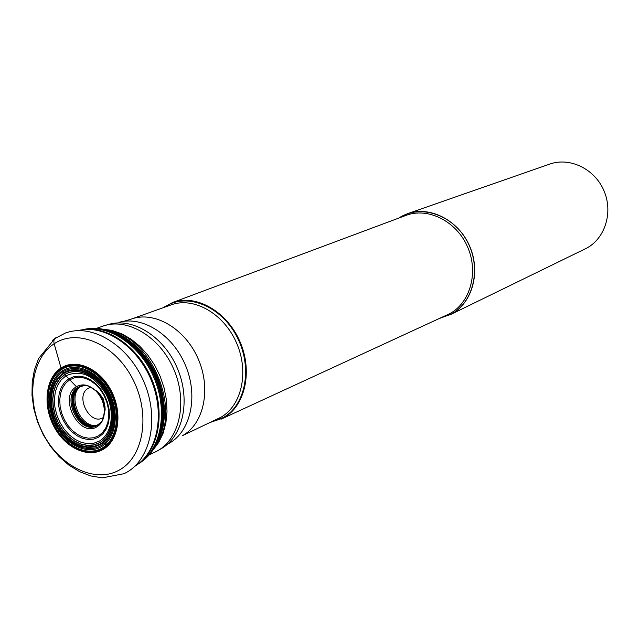 <?xml version="1.0" encoding="UTF-8"?>
<svg xmlns="http://www.w3.org/2000/svg" width="640" height="640" viewBox="0 0 640 640"><rect width="100%" height="100%" fill="white"/><g stroke="black" fill="none" stroke-linecap="round" stroke-linejoin="round"><path stroke-width="0.96" d="M65.528 332.96L68.928 331.936C95.464 324.832 129.688 347.304 144.288 382.728C159.144 418.048 150.984 458.168 127.248 472L124.128 473.688L102.304 477.856L90.72 475.936L79.52 471.64L68.904 465.144L59.128 456.632L50.472 446.376L43.216 434.712L37.608 422.032L33.824 408.76L32 395.352L32.2 382.232L34.424 369.816L38.64 358.448L54.84 338.568L65.528 332.96M54.864 338.536L52.4 340.464M96.48 425.488C79.416 430.976 64.304 395.232 80.064 386.664L77.728 387.416L76.4 386.72L63.752 373.496L58.736 377.848L54.904 383.712L52.424 390.784L51.424 398.712L51.936 407.112L53.928 415.576L57.304 423.688L61.904 431.064L67.496 437.352L73.832 442.232L80.592 445.472L87.456 446.888L94.08 446.4L100.136 444.016C113.744 436.328 117.248 412.4 107.224 393.288C97.4 374.064 76.848 364.928 63.752 373.496L61.184 368.52L54.152 343.768C53.416 340.576 54.168 338.472 56.416 337.464L56.44 337.464M109.936 441.6L105.4 445.024M49.808 416.784L53.56 425.792M210.424 422.352L223.536 417.912C245.288 406.072 253.072 370.936 239.72 341.08C226.624 311.104 195.688 293.8 172.6 302.52L162.752 307.872M398.344 218.248L407.512 213.688C429.896 205.632 458.4 220.112 469.592 246C481.04 271.784 472.448 302.816 451.44 314.072L440 318.272M407.512 213.688L549.736 164.088C569.648 156.944 594.416 168.712 603.784 190.328C613.368 211.848 605.328 238.192 586.64 248.168L449.688 314.976M97.048 425.264L97.032 425.264C80.152 433.72 62.448 396.312 79.016 387.208L80.824 386.296L79.008 387.216C62.44 396.32 80.144 433.728 97.04 425.264C80.136 433.728 62.432 396.32 79 387.216L83.512 385.592M78.032 330.64C103.864 323.872 136.992 345.64 151.104 379.888C165.464 414.032 157.584 452.88 134.584 466.448M54.152 343.768C30.64 359.048 25.904 400.568 42.936 433.328C59.624 466.288 94.896 483.928 119.328 470.04C144.016 456.672 150.824 413.424 132.592 378.776C114.72 343.912 77.392 328 54.152 343.768M61.024 368.024C76.112 358.08 99.904 368.576 111.28 390.832C122.888 412.952 118.784 440.632 103.04 449.464C87.456 458.616 64.52 447.408 53.632 425.944C42.52 404.608 45.768 377.64 61.024 368.024M61.184 368.52C46.096 378.032 42.888 404.688 53.872 425.776C64.64 447.008 87.312 458.08 102.712 449.024C118.28 440.296 122.328 412.936 110.856 391.08C99.616 369.08 76.096 358.696 61.184 368.52M61.448 369.184C76.128 359.528 99.264 369.744 110.32 391.392C121.608 412.896 117.632 439.808 102.32 448.408C87.168 457.328 64.848 446.432 54.248 425.536C43.432 404.776 46.6 378.536 61.448 369.184M61.616 369.536C46.896 378.8 43.752 404.816 54.48 425.4C64.984 446.112 87.112 456.912 102.128 448.064C117.304 439.536 121.24 412.864 110.056 391.552C99.096 370.096 76.168 359.968 61.616 369.536M62.32 370.888C76.376 361.664 98.496 371.456 109.072 392.152C119.864 412.712 116.072 438.456 101.432 446.696C86.944 455.248 65.568 444.832 55.416 424.824C45.056 404.944 48.104 379.824 62.32 370.888M62.864 371.896C49.024 380.576 46.056 405.032 56.136 424.392C66.016 443.864 86.832 453.992 100.928 445.664C115.168 437.632 118.84 412.592 108.352 392.592C98.064 372.464 76.552 362.928 62.864 371.896M63.44 372.936C76.744 364.232 97.632 373.504 107.616 393.048C117.8 412.464 114.24 436.784 100.408 444.592L94.256 447.016L87.52 447.512L80.552 446.064L73.68 442.776L67.248 437.816L61.56 431.432L56.896 423.936L53.464 415.688L51.44 407.096L50.92 398.568L51.936 390.504L54.448 383.32L58.344 377.36L63.44 372.936M64.584 374.576C77.24 366.312 97.104 375.144 106.592 393.72C116.272 412.176 112.896 435.296 99.752 442.744L93.896 445.048L87.488 445.52L80.856 444.152L74.32 441.032L68.192 436.312L62.784 430.24L58.336 423.104L55.072 415.256L53.144 407.072L52.656 398.952L53.624 391.288L56.016 384.448L59.728 378.784L64.584 374.576M64.704 374.712L59.872 378.896L56.184 384.536L53.8 391.344L52.832 398.976L53.32 407.064L55.24 415.208L58.488 423.016L62.912 430.12L68.304 436.168L74.4 440.872L80.912 443.976L87.512 445.336L93.888 444.864L99.72 442.568C112.808 435.152 116.16 412.144 106.528 393.768C97.08 375.272 77.312 366.48 64.704 374.712M65.824 375.88C80.736 369.16 94.12 375.264 105.976 394.184C115.224 411.816 112.008 433.904 99.448 441.04L93.848 443.248L87.728 443.704L81.384 442.408L75.128 439.424L69.272 434.912L64.088 429.104L59.84 422.28L56.72 414.776L54.872 406.944L54.408 399.176L55.336 391.848L57.632 385.312L61.184 379.896L65.824 375.88M68.672 378.872L64.512 382.456L61.328 387.296L59.264 393.144L58.424 399.704L58.84 406.656L60.488 413.664L63.28 420.384L67.096 426.496L71.736 431.688L76.976 435.72L82.576 438.384L88.256 439.544L93.736 439.12L98.736 437.136L103.008 433.672L106.32 428.888L108.512 423.032L109.448 416.384L109.08 409.296L107.424 402.128L104.56 395.256L100.648 389.024L95.88 383.768L90.504 379.744L84.808 377.168L79.08 376.144L73.608 376.728L68.672 378.872M69.6 379.848L74.352 377.792L79.608 377.232L85.112 378.216L90.592 380.704L95.752 384.568L100.336 389.624L104.096 395.608L106.848 402.216L108.44 409.104L108.792 415.912L107.888 422.296L105.792 427.928L102.608 432.52L98.504 435.856L93.696 437.768L88.432 438.176L82.968 437.072L77.584 434.512L72.536 430.64L68.072 425.64L64.408 419.768L61.72 413.304L60.136 406.568L59.736 399.88L60.552 393.568L62.528 387.944L65.6 383.296L69.6 379.848M82.2 385.784C85.192 386.152 85.576 383.12 95.816 390.824C96.904 390.44 99.408 393.144 103.312 398.928C105.296 407.016 105.656 411.184 104.392 411.432C104.168 403.464 101.312 396.592 95.816 390.824C89.12 384.704 82.656 383.336 76.4 386.72C57.936 397 79.272 438.44 97.056 426.72C101.776 423.688 104.224 418.592 104.392 411.432C102.656 424.128 100.224 422.264 98.384 424.64L97.32 425.36C80.448 436.488 60.192 397.16 77.728 387.416L82.2 385.784L85.408 385.6M84.24 385.56L78.88 387.256C62.168 396.456 80.304 434.152 97.176 425.208L97.2 425.2C80.336 434.224 62.12 396.488 78.856 387.264L78.68 387.32C61.8 396.632 80.424 434.648 97.256 425.176L100.776 422.496M97.648 391.984C102.016 396.944 104.424 402.72 104.864 409.312M98.312 392.496C102.192 397.128 104.416 402.456 104.968 408.48M98.384 424.64L97.744 424.92M83.016 385.648L80.976 386.232L84.12 385.56M98.4 392.568C102.216 397.16 104.408 402.424 104.984 408.368M99.896 423.432L98.192 424.672M98.928 393.016L103.032 399.912L105.032 407.672M99.44 423.848L98.32 424.608M80.808 386.304L83.472 385.6M98.968 393.048L103.04 399.904L105.032 407.624M80.952 386.248L83.432 385.6M99.008 393.088L103.048 399.904L105.04 407.568M80.76 386.32L79.112 387.168C62.624 396.216 80.072 433.456 96.992 425.288M99.504 393.552L103.144 399.864L105.056 406.888M99.056 424.16L98.416 424.568M79.896 386.768C65.296 395.8 79.36 429.584 96.064 425.584M80.128 386.608L80.072 386.656C67.48 396.76 80.224 427.36 96.264 425.536M147.872 360.104C155.4 371.056 160.4 383.064 162.872 396.12M130.08 341.4C153.24 358.256 167.96 393.608 163.608 421.928M119.272 334.728C151.872 349.384 173.296 400.84 160.736 434.296M114.136 332.496C151.048 344.704 176.04 404.72 158.696 439.512M111.52 331.544C150.328 342.72 176.936 406.624 157.536 442.04M110 331.04C149.832 341.672 177.336 407.712 156.824 443.472M107.8 330.36L108.688 330.624M108.904 330.688C149.864 341.152 177.848 409.784 155.752 445.52M107.288 330.208C148.984 339.656 178.168 409.736 155.496 445.984M104.016 329.408C148.336 336.192 180.176 412.632 153.76 448.88M92.28 328.4C116.264 327.176 143.56 348.024 155.928 377.88C168.408 407.688 163.976 441.752 146.208 457.912M83.792 329.488C109.248 323.2 141.56 344.632 155.368 378.112C169.408 411.504 161.848 449.536 139.456 463.168M83.248 329.624C108.76 323.016 141.376 344.464 155.264 378.16C169.392 411.752 161.64 450.008 138.984 463.464M82.648 329.752C108.152 323.512 140.496 345 154.328 378.544C168.392 411.992 160.856 450.096 138.464 463.8M82.392 329.792C107.664 325.424 138.464 346.992 151.912 379.552C165.544 412.04 159.16 449.088 138.256 463.944M103.264 417.512L103.168 417.576C90.152 426.208 74.536 395.912 88.104 388.424L90.696 387.344M96.424 328.408L102.84 326.136C126.952 317.256 159.544 336.36 173.56 368.752C187.848 401.024 180.024 438.552 157.4 450.896L149.12 454.968M102.536 329.112L112.072 330.408L121.672 333.768L131.016 339.096L139.808 346.248L147.76 355L154.6 365.072L160.104 376.144L164.08 387.848L166.416 399.8L167.024 411.608L165.904 422.88L163.104 433.272L158.728 442.448L152.928 450.136M102.84 326.136L109.136 324.304C133.28 317.256 164.52 337.096 177.6 368.856C190.928 400.512 183 436.664 160.992 448.832L155.256 452.008M169.28 443.224C190.736 431.352 198.488 396.24 185.56 365.544C172.872 334.736 142.496 315.512 118.952 322.368M131.344 319.072L171.24 304.848C193.736 296.52 223.752 313.488 236.424 342.656C249.36 371.712 241.792 405.84 220.664 417.368L182.496 435.64C203.952 423.912 211.448 388.696 198.056 358.576C184.92 328.336 154.192 310.608 131.344 319.072L123.64 321.376M163.952 307.44L165.144 306.656C186.92 292.344 220.968 305.92 236.784 336.464C252.928 366.808 246.024 405.24 223.072 417.64L211.576 421.8M221.16 419.128L449.784 313.656C470.472 302.56 478.84 271.888 467.416 246.552C456.248 221.096 428.032 207.088 406.104 215.352L172.6 302.52M440.288 318.144L451.368 314.016C473.752 302.104 481.624 267.792 467.264 241.48C453.24 214.984 421.192 204.032 399.744 217.44L398.648 218.136M108.208 330.48C151.296 335.92 182.44 410.728 155.96 445.144"/></g></svg>
